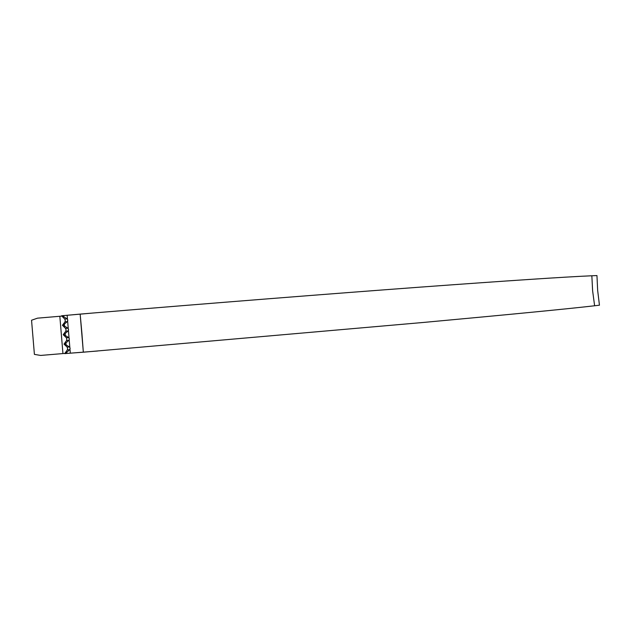 <?xml version="1.0" encoding="UTF-8"?>
<svg xmlns="http://www.w3.org/2000/svg" width="631" height="631" viewBox="0 0 631 631"><rect width="100%" height="100%" fill="white"/><g stroke="black" fill="none" stroke-linecap="round" stroke-linejoin="round"><path stroke-width="0.95" d="M594.623 305.767C568.862 308.756 511.796 314.317 423.44 322.449L83.331 352.201L80.153 314.104L94.492 312.897C212.308 303.085 331.472 293.691 420.049 287.144C508.499 280.661 565.77 276.875 591.846 275.771L596.958 275.566L597.66 290.434L599.45 305.199L594.623 305.767L592.619 290.828L591.846 275.771M66.72 352.319L69.631 349.748L70.159 348.273L69.394 346.916L66.105 344.936L65.939 342.909L68.842 340.369L69.371 338.894L68.605 337.538L65.324 335.526L65.151 333.507L68.061 330.991L68.59 329.524L67.825 328.159L64.536 326.117L64.362 324.097L67.28 321.613L67.809 320.154L67.044 318.781L63.747 316.715L63.652 315.595L80.153 314.104L81.896 333.144L83.331 352.201L66.815 353.439L66.72 352.319L64.796 353.612L66.815 353.439M63.652 315.595L61.649 315.871L64.756 319.065L65.277 320.461L64.993 321.881L62.43 325.28L64.536 326.117M64.362 324.097L62.43 325.28L65.537 328.396L66.058 329.776L65.774 331.212L63.218 334.682L65.324 335.526M65.151 333.507L63.218 334.682L66.318 337.727L66.839 339.099L66.555 340.551L64.007 344.092L66.105 344.936M65.939 342.909L64.007 344.092L67.099 347.058L67.62 348.422L67.328 349.882L64.788 353.502M97.679 351.002L64.796 353.612M62.942 353.573L59.827 316.273L37.505 318.166L31.55 320.232L34.405 354.385L40.621 355.434L64.851 353.415M94.492 312.897L61.633 315.76M59.827 316.273L61.87 316.099M61.649 315.871L63.747 316.715M64.756 319.065L67.044 318.781M65.537 328.396L67.825 328.159M66.318 337.727L68.605 337.538M67.099 347.058L69.394 346.916M70.317 353.202L69.986 349.258M69.828 347.334L69.205 339.88M69.047 337.956L68.424 330.51M68.258 328.577L67.635 321.132M67.478 319.207L67.146 315.263M67.328 349.882L69.631 349.748M66.555 340.551L68.842 340.369M65.774 331.212L68.061 330.991M64.993 321.881L67.28 321.613"/></g></svg>
